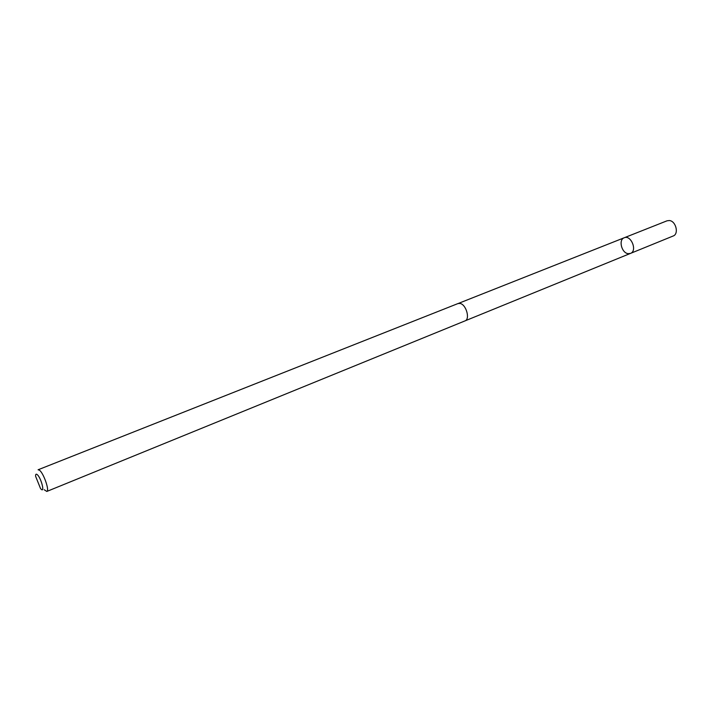 <?xml version="1.0" encoding="UTF-8"?>
<svg xmlns="http://www.w3.org/2000/svg" width="712" height="712" viewBox="0 0 712 712"><rect width="100%" height="100%" fill="white"/><g stroke="black" fill="none" stroke-linecap="round" stroke-linejoin="round"><path stroke-width="1.07" d="M628.162 253.659C621.603 253.08 618.247 239.695 624.202 237.772C631.054 234.595 637.623 250.953 630.485 253.401L628.162 253.659M673.143 236.01C679.186 234.025 675.919 220.88 669.289 220.533L667.037 220.809L624.202 237.772C631.054 234.595 637.623 250.953 630.485 253.401L673.143 236.01M46.805 491.449L464.963 320.907C470.374 319.252 466.209 304.407 460.041 303.445L457.994 303.561L38.092 469.778L39.365 470.142C43.503 472.768 49.831 490.906 46.805 491.449L44.197 489.731M37.015 474.459C35.956 473.747 35.493 474.379 35.636 476.346L40.477 488.414C45.532 494.893 41.234 477.467 37.015 474.459M465.283 320.765L630.485 253.401M458.323 303.454L624.202 237.772"/></g></svg>
